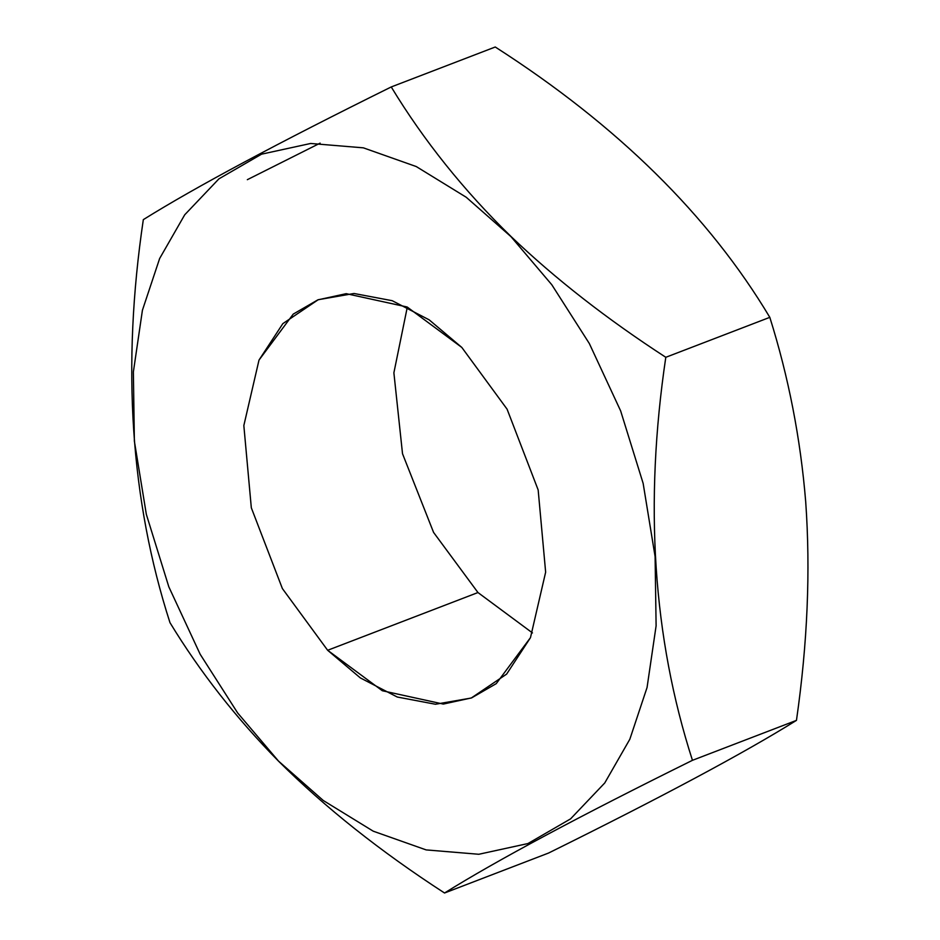 <?xml version="1.0" encoding="UTF-8"?>
<svg xmlns="http://www.w3.org/2000/svg" width="940" height="940" viewBox="0 0 940 940"><rect width="100%" height="100%" fill="white"/><g stroke="black" fill="none" stroke-linecap="round" stroke-linejoin="round"><path stroke-width="1.41" d="M327.649 650.28L477.955 592.541L532.475 632.925L477.955 592.541L327.649 650.28L282.388 588.569L251.321 507.8L243.836 425.562L259.005 360.09L282.846 323.63L318.237 299.707L354.028 293.492L392.227 300.706L429.145 319.823L461.834 347.459L507.083 409.17L538.162 489.94L545.647 572.178L530.477 637.649L506.625 674.109L471.245 698.032L435.455 704.248L397.256 697.022L360.337 677.916L327.649 650.28L382.322 690.736L443.281 704.072L471.633 697.88L496.25 683.639L530.477 637.649L545.647 572.178L538.162 489.94L507.083 409.17L461.834 347.459L407.161 307.004L346.202 293.668L317.849 299.86L293.233 314.101L259.005 360.09L243.836 425.562L251.321 507.8L282.388 588.569L327.649 650.28M407.314 307.075L393.884 372.816L402.52 453.738L433.575 532.416L477.955 592.541L433.575 532.416L402.52 453.738L393.884 372.816L407.314 307.075M548.549 853.05C661.807 797.061 744.445 752.834 796.462 720.369C807.531 643.477 810.597 570.604 805.698 501.737C800.528 438.51 788.566 377.046 769.813 317.344C708.913 215.471 617.392 125.361 495.251 47L391.24 86.95C277.993 142.939 195.356 187.166 143.327 219.631C121.601 365.742 130.484 500.08 169.976 622.656C199.985 671.971 236.175 718.148 278.546 761.177C325.205 807.589 380.536 851.534 444.538 893C496.567 860.535 579.205 816.308 692.451 760.319C652.959 637.731 644.076 503.394 665.802 357.294C606.911 319.071 555.329 278.816 511.031 236.528C463.69 190.374 423.752 140.518 391.24 86.95L495.251 47C617.392 125.349 708.913 215.471 769.813 317.344L665.802 357.294L769.813 317.344C788.566 377.046 800.528 438.51 805.698 501.737C810.597 570.604 807.531 643.477 796.462 720.369L692.451 760.319L796.462 720.369C744.445 752.834 661.807 797.061 548.549 853.05L444.538 893L548.549 853.05M247.338 179.681L320.14 143.138M510.949 236.621L551.792 284.738L589.321 343.511L620.647 410.909L643.148 483.395L655.098 556.551L656.108 625.829L647.061 687.504L629.835 739.24L604.761 782.95L570.557 818.893L527.928 843.556L478.801 854.272L426.126 849.901L373.227 831.183L323.254 800.481L278.534 761.118L237.691 713.002L200.15 654.228L168.824 586.83L146.335 514.333L134.373 441.177L133.374 371.911L142.422 310.235L159.647 258.5L184.722 214.79L218.926 178.847L261.555 154.172L310.682 143.468L363.357 147.839L416.255 166.556L466.228 197.259L510.949 236.621L466.228 197.259L416.255 166.556L363.357 147.839L310.682 143.468L261.555 154.172L218.926 178.847L184.722 214.79L159.647 258.5L142.422 310.235L133.374 371.911L134.373 441.177L146.335 514.333L168.824 586.83L200.15 654.228L237.691 713.002L278.546 761.177C236.175 718.148 199.985 671.971 169.976 622.656C130.484 500.08 121.601 365.731 143.327 219.631C195.356 187.166 277.993 142.939 391.24 86.95C423.752 140.518 463.69 190.374 511.031 236.528L511.031 236.528C555.329 278.816 606.911 319.071 665.802 357.294C644.076 503.394 652.959 637.731 692.451 760.319C579.205 816.308 496.567 860.535 444.538 893C380.536 851.534 325.205 807.589 278.546 761.177L323.254 800.481L373.227 831.183L426.126 849.901L478.801 854.272L527.928 843.556L570.557 818.893L604.761 782.95L629.835 739.24L647.061 687.504L656.108 625.829L655.098 556.551L643.148 483.395L620.647 410.909L589.321 343.511L551.792 284.738L510.949 236.621"/></g></svg>
